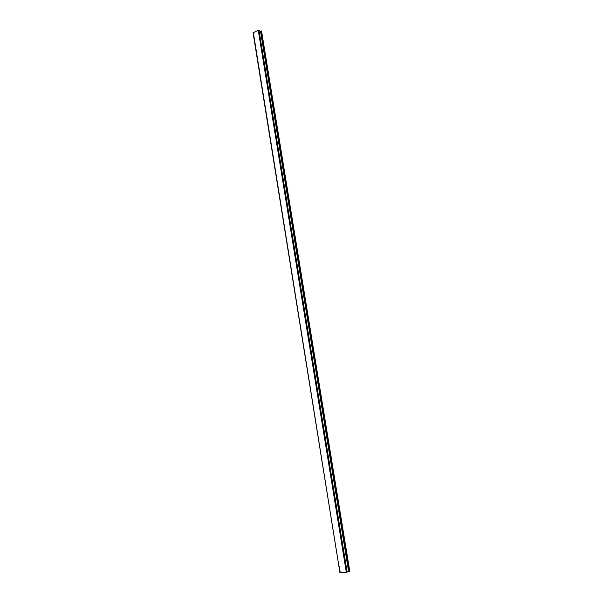 <?xml version="1.0" encoding="UTF-8"?>
<svg xmlns="http://www.w3.org/2000/svg" width="603" height="603" viewBox="0 0 603 603"><rect width="100%" height="100%" fill="white"/><g stroke="black" fill="none" stroke-linecap="round" stroke-linejoin="round"><path stroke-width="0.9" d="M261.536 30.979L349.793 571.358L261.536 30.979L260.534 31.281L258.272 30.233L253.072 32.781L338.954 566.616L253.305 32.509M349.793 571.358L348.979 571.456L260.858 31.213M339.037 566.639L339.956 572.82L346.333 572.3L348.609 571.508L260.534 31.281M348.805 571.471L260.707 31.273M347.132 572.141L258.989 30.225M346.114 565.908L345.315 566.074L258.272 30.233M346.333 572.3L345.315 566.074M340.273 572.842L339.27 566.632M253.072 32.781L339.956 572.82"/></g></svg>
